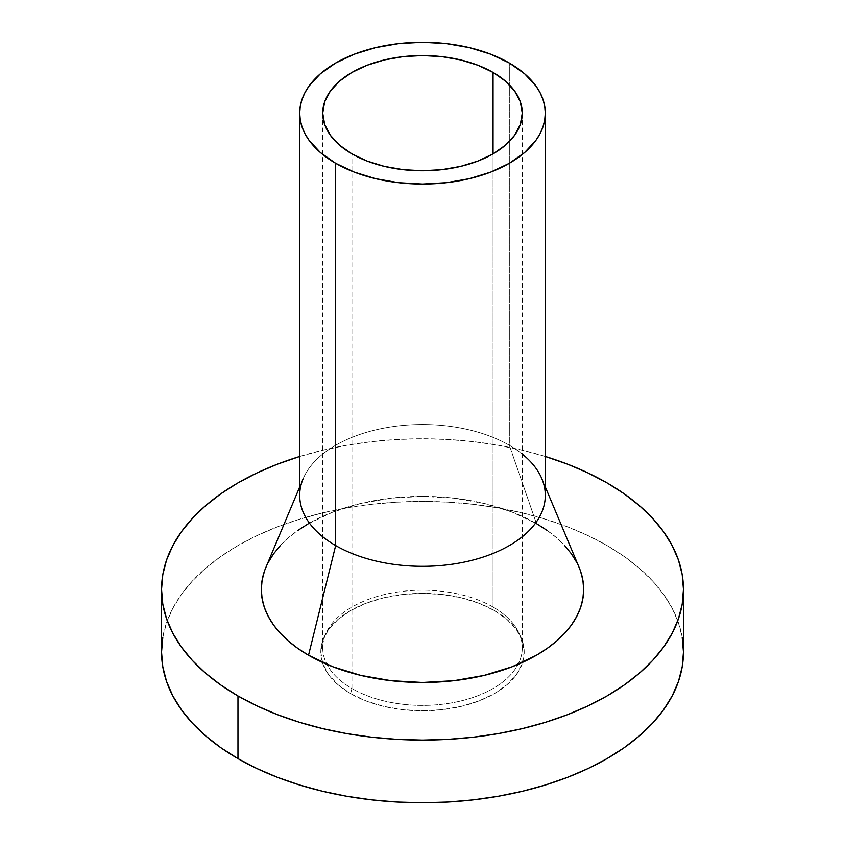 <?xml version="1.0" encoding="UTF-8"?>
<svg xmlns="http://www.w3.org/2000/svg" width="845" height="845" viewBox="0 0 845 845"><rect width="100%" height="100%" fill="white"/><g stroke="black" fill="none" stroke-linecap="round" stroke-linejoin="round"><path stroke-width="0.63" stroke-dasharray="4.22 3.17" d="M351.942 688.517L351.942 153.885L351.942 688.517A99.773 57.608 180 0 1 326.941 664.36A99.773 57.608 0 0 0 351.942 688.517L350.59 693.608L351.942 688.517A99.773 57.608 0 0 0 518.059 664.36A99.773 57.608 180 0 1 351.942 688.517M493.057 607.048A99.773 57.608 0 0 0 384.317 594.563A99.773 57.608 0 0 0 322.727 647.788A99.773 57.608 0 0 0 326.941 664.36A99.773 57.608 180 0 1 326.086 632.958A99.773 57.608 180 0 1 396.601 592.155A99.773 57.608 180 0 1 493.057 607.048L494.409 610.576A101.696 58.717 0 0 0 396.104 595.387A101.696 58.717 0 0 0 324.226 636.982A101.696 58.717 0 0 0 322.367 662.343A101.696 58.717 0 0 0 350.59 693.608A101.696 58.717 0 0 0 453.036 708.089A101.696 58.717 0 0 0 522.632 662.343A101.696 58.717 0 0 0 520.774 636.982A101.696 58.717 0 0 0 494.409 610.576L493.057 607.048A99.773 57.608 180 0 1 518.914 632.958A99.773 57.608 180 0 1 518.059 664.36A99.773 57.608 0 0 0 522.273 647.788A99.773 57.608 0 0 0 493.057 607.048L493.057 153.885L493.057 607.048M545.3 495.423A122.8 70.895 0 0 0 509.334 445.283L509.334 63.016L509.334 445.283A122.8 70.895 180 0 1 522.273 454.092M579.142 567.491A161.173 93.056 0 0 0 536.469 523.625L509.334 445.283L536.469 523.625A161.173 93.056 0 0 0 378.93 499.828A161.173 93.056 0 0 0 265.858 567.491M683.457 652.087A260.957 150.663 0 0 0 607.027 545.553L607.027 482.886L607.027 545.553L624.223 556.506L639.475 568.389L652.646 581.064L663.589 594.436L672.219 608.358L678.44 622.702L682.2 637.32M162.8 637.32L166.56 622.702L172.781 608.358L181.411 594.436L192.354 581.064L205.525 568.389L220.777 556.506L237.973 545.553L256.954 535.624L277.519 526.815L299.489 519.221L322.642 512.894L346.746 507.919L371.589 504.328L396.918 502.152L422.5 501.434L448.082 502.152L473.411 504.328L498.254 507.919L522.358 512.894L545.511 519.221L567.481 526.815L588.046 535.624L607.027 545.553A260.957 150.663 0 0 0 322.642 512.894A260.957 150.663 0 0 0 161.543 652.087M350.59 693.608L366.001 700.906L383.588 706.336L402.664 709.673L422.5 710.803L442.336 709.673L461.412 706.336L478.999 700.906L494.409 693.608L507.053 684.703L516.453 674.553L522.242 663.547L524.196 652.087L522.242 640.637L516.453 629.62L507.053 619.469L494.409 610.576L478.999 603.267L461.412 597.848L442.336 594.5L422.5 593.38L402.664 594.5L383.588 597.848L366.001 603.267L350.59 610.576L337.947 619.469L328.547 629.62L322.758 640.637L320.804 652.087L322.758 663.547L328.547 674.553L337.947 684.703L350.59 693.608M299.7 456.49A260.957 150.663 180 0 1 545.3 456.49M545.511 456.553L522.358 450.227L498.254 445.252L473.411 441.66L448.082 439.484L422.5 438.766L396.918 439.484L371.589 441.66L346.746 445.252L322.642 450.227L299.489 456.553M547.095 530.385L556.517 537.726L564.65 545.553M576.734 562.411L580.578 571.273M264.422 571.273L268.266 562.411M280.35 545.553L288.483 537.726L297.905 530.385M308.531 523.625L332.951 512.049L360.815 503.451L391.055 498.159L422.5 496.364L453.945 498.159L484.185 503.451L512.049 512.049L536.469 523.625M299.7 486.942L303.154 478.714A122.8 70.895 180 0 1 389.302 427.158A122.8 70.895 180 0 1 509.334 445.283A122.8 70.895 0 0 0 375.507 429.915A122.8 70.895 0 0 0 299.7 495.423M322.727 113.145L322.727 647.788M545.3 486.942L541.846 478.714M326.086 632.958L324.226 636.982M518.914 632.958L520.774 636.982M522.273 113.145L522.273 647.788"/><path stroke-width="1.27" d="M351.942 153.885A99.773 57.608 180 0 1 322.727 113.145A99.773 57.608 180 0 1 384.317 59.932A99.773 57.608 180 0 1 493.057 72.416L493.057 153.885L477.932 161.046L460.683 166.37L441.967 169.644L422.5 170.753L403.033 169.644L384.317 166.37L367.068 161.046L351.942 153.885L339.542 145.15L330.321 135.189L324.638 124.384L322.727 113.145L324.638 101.907L330.321 91.102L339.542 81.141L351.942 72.416L367.068 65.255L384.317 59.932L403.033 56.647L422.5 55.548L441.967 56.647L460.683 59.932L477.932 65.255L493.057 72.416L505.458 81.141L514.679 91.102L520.362 101.907L522.273 113.145L520.362 124.384L514.679 135.189L505.458 145.15L493.057 153.885L493.057 72.416A99.773 57.608 180 0 1 522.273 113.145A99.773 57.608 180 0 1 460.683 166.37A99.773 57.608 180 0 1 351.942 153.885M522.273 454.092A122.8 70.895 180 0 1 541.846 478.714A122.8 70.895 180 0 1 482.632 557.235A122.8 70.895 180 0 1 335.666 545.553A122.8 70.895 0 0 0 469.493 560.922A122.8 70.895 0 0 0 545.3 495.423L545.3 113.145A122.8 70.895 180 0 1 469.493 178.654A122.8 70.895 180 0 1 335.666 163.286L335.666 545.553L308.531 655.224A161.173 93.056 0 0 0 501.423 670.56A161.173 93.056 0 0 0 579.142 567.491L545.3 486.942M509.334 63.016A122.8 70.895 180 0 1 545.3 113.145L544.708 106.195L542.944 99.319L540.018 92.57L535.952 86.021L524.608 73.758L509.334 63.016L490.723 54.196L469.493 47.647L446.456 43.613L422.5 42.25L398.544 43.613L375.507 47.647L354.277 54.196L335.666 63.016L320.392 73.758L309.048 86.021L304.982 92.57L302.056 99.319L300.292 106.195L299.7 113.145A122.8 70.895 180 0 1 375.507 47.647A122.8 70.895 180 0 1 509.334 63.016M161.543 589.419A260.957 150.663 180 0 1 299.7 456.49L277.519 464.148L256.954 472.957L237.973 482.886L220.777 493.839L205.525 505.722L192.354 518.397L181.411 531.769L172.781 545.69L166.56 560.034L162.8 574.653L161.543 589.419L162.8 604.186L166.56 618.815L172.781 633.159L181.411 647.08L192.354 660.441L205.525 673.127L220.777 684.999L237.973 695.953A260.957 150.663 180 0 1 161.543 589.419L161.543 652.087A260.957 150.663 0 0 0 237.973 758.62L237.973 695.953L256.954 705.881L277.519 714.69L299.489 722.295L322.642 728.612L346.746 733.597L371.589 737.189L396.918 739.354L422.5 740.083L448.082 739.354L473.411 737.189L498.254 733.597L522.358 728.612L545.511 722.295L567.481 714.69L588.046 705.881L607.027 695.953L624.223 684.999L639.475 673.127L652.646 660.441L663.589 647.08L672.219 633.159L678.44 618.815L682.2 604.186L683.457 589.419L682.2 574.653L678.44 560.034L672.219 545.69L663.589 531.769L652.646 518.397L639.475 505.722L624.223 493.839L607.027 482.886L588.046 472.957L567.481 464.148L545.3 456.49A260.957 150.663 180 0 1 607.027 482.886A260.957 150.663 180 0 1 683.457 589.419A260.957 150.663 180 0 1 522.358 728.612A260.957 150.663 180 0 1 237.973 695.953L237.973 758.62A260.957 150.663 0 0 0 522.358 791.279A260.957 150.663 0 0 0 683.457 652.087L682.2 666.853L678.44 681.482L672.219 695.826L663.589 709.747L652.646 723.109L639.475 735.794L624.223 747.667L607.027 758.62L588.046 768.549L567.481 777.358L545.511 784.963L522.358 791.279L498.254 796.265L473.411 799.856L448.082 802.021L422.5 802.75L396.918 802.021L371.589 799.856L346.746 796.265L322.642 791.279L299.489 784.963L277.519 777.358L256.954 768.549L237.973 758.62L220.777 747.667L205.525 735.794L192.354 723.109L181.411 709.747L172.781 695.826L166.56 681.482L162.8 666.853L161.543 652.087L162.8 637.32M682.2 637.32L683.457 652.087L683.457 589.419M536.469 523.625L547.095 530.385M564.65 545.553L571.41 553.813L576.734 562.411M580.578 571.273L582.902 580.304L583.673 589.419L582.902 598.545L580.578 607.576L576.734 616.438L571.41 625.036L564.65 633.285L556.517 641.123L547.095 648.453L536.469 655.224L512.049 666.789L484.185 675.398L453.945 680.69L422.5 682.475L391.055 680.69L360.815 675.398L332.951 666.789L308.531 655.224L297.905 648.453L288.483 641.123L280.35 633.285L273.59 625.036L268.266 616.438L264.422 607.576L262.098 598.545L261.327 589.419L262.098 580.304L264.422 571.273M268.266 562.411L273.59 553.813L280.35 545.553M297.905 530.385L308.531 523.625M299.7 486.942L265.858 567.491A161.173 93.056 0 0 0 308.531 655.224L335.666 545.553A122.8 70.895 180 0 1 303.154 478.714M299.7 113.145L299.7 495.423A122.8 70.895 0 0 0 335.666 545.553L335.666 163.286A122.8 70.895 180 0 1 299.7 113.145L300.292 120.096L302.056 126.982L304.982 133.732L309.048 140.281L320.392 152.544L335.666 163.286L354.277 172.095L375.507 178.654L398.544 182.689L422.5 184.052L446.456 182.689L469.493 178.654L490.723 172.095L509.334 163.286L524.608 152.544L535.952 140.281L540.018 133.732L542.944 126.982L544.708 120.096L545.3 113.145"/></g></svg>
